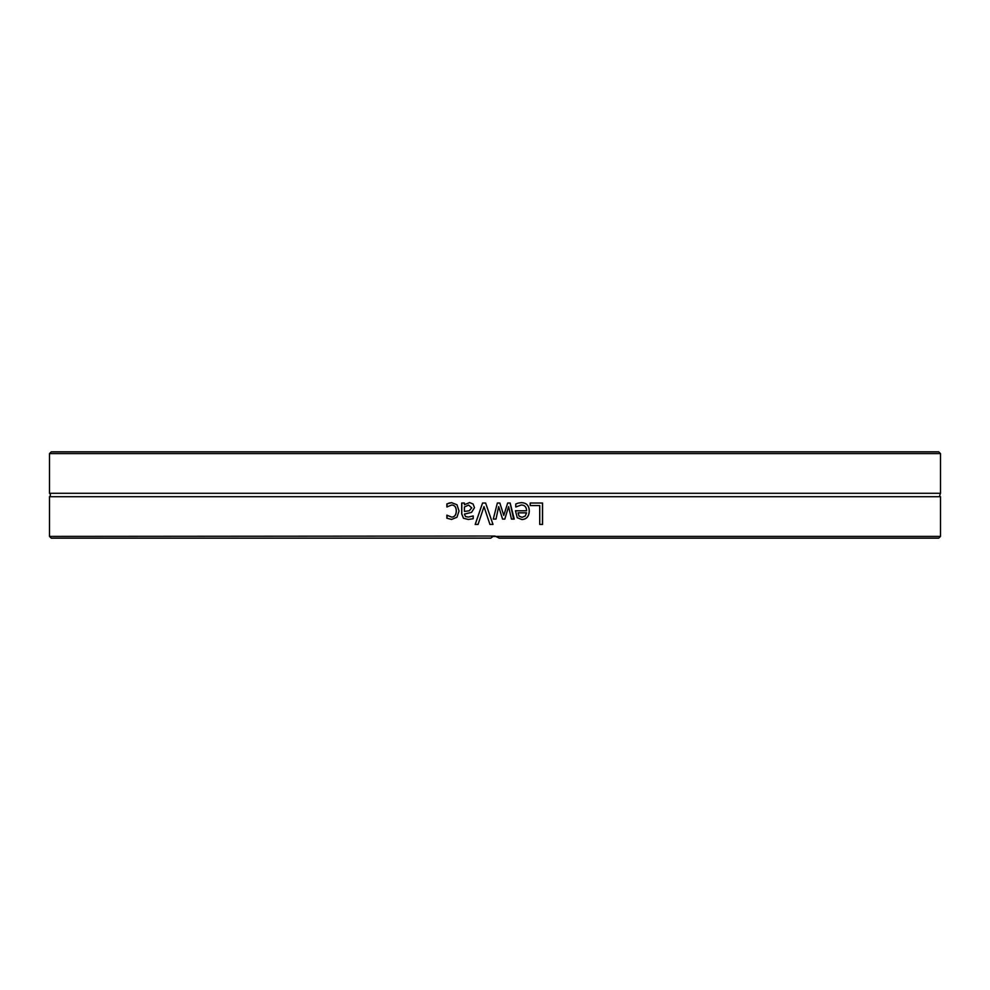 <?xml version="1.0" encoding="UTF-8"?>
<svg xmlns="http://www.w3.org/2000/svg" width="990" height="990" viewBox="0 0 990 990"><rect width="100%" height="100%" fill="white"/><g stroke="black" fill="none" stroke-linecap="round" stroke-linejoin="round"><path stroke-width="1.49" d="M940.5 453.606L938.743 451.848L51.257 451.848L49.5 453.606L940.5 453.606L940.5 493.292L49.5 493.292A2.104 2.104 0 0 1 49.5 496.708L49.5 536.394L495 536.048L499.207 538.152L938.743 538.152L940.5 536.394L496.893 536.394M49.5 536.394L51.257 538.152L490.793 538.152L493.107 536.394M495 519.082L493.28 519.082L497.351 503.019L499.851 503.019L503.774 515.406L507.672 503.019L510.147 503.019L514.255 519.082L511.446 519.082L508.6 506.645L504.813 519.082L502.574 519.082L498.675 506.645L496.002 519.082L495 519.082M940.5 536.394L940.5 496.708L49.5 496.708M478.071 524.428L475.188 524.428L482.551 503.019L485.62 503.019L492.983 524.428L489.939 524.428L483.999 506.645L478.071 524.428M530.207 505.556L530.207 503.019L542.557 503.019L542.557 524.428L539.723 524.428L539.723 505.556L530.207 505.556M518.203 503.106L521.235 502.66C526.482 502.772 529.167 505.543 529.291 510.964C529.031 516.433 526.569 519.292 521.891 519.527L517.25 517.745L515.468 510.778L526.569 510.778C526.457 506.991 524.7 505.073 521.272 505.024L515.765 506.954L515.765 504.009L518.203 503.106M464.409 503.019L464.409 504.727L469.619 502.574L473.071 503.997L474.495 507.672L471.562 512.375L464.409 514.107L465.498 516.533L468.307 517.065L473.195 515.976L473.195 518.735L468.295 519.465L463.469 518.265L461.711 513.996L461.711 503.019L464.409 503.019M448.953 503.081L451.576 502.66L456.959 504.727L459.038 511.013L456.959 517.263L451.576 519.441L446.861 518.216L446.861 515.184L451.626 517.089C454.558 516.99 456.105 514.973 456.254 511.013C456.167 507.128 454.62 505.135 451.626 505.024L446.861 506.954L446.861 503.922L451.663 502.66M497.005 536.432L492.995 536.444M492.971 536.444L491.77 537.149M489.939 524.428L483.999 506.645M475.225 524.428L482.575 503.019M542.458 503.019L542.458 524.428M518.055 512.832L518.97 516.062L522.052 517.312L525.245 516.05L526.569 512.832L518.104 512.832L519.02 516.062M518.97 516.062L522.052 517.312M521.272 505.024L515.877 506.954M521.186 502.66C526.42 502.772 529.106 505.543 529.229 510.964C528.969 516.433 526.507 519.292 521.841 519.527M498.663 506.645L496.002 519.082L493.28 519.082L495 512.3M508.6 506.645L504.789 519.082M510.122 503.019L513.637 519.082M499.839 503.019L503.774 515.406M468.654 505.073L464.409 506.979L464.409 511.434L469.223 510.778L471.698 507.858L468.654 505.073L471.698 507.858M471.747 507.858L469.272 510.778L464.409 511.434M468.344 519.465L463.53 518.265L461.786 513.996L461.786 503.019M468.357 517.065L473.084 515.976M464.409 504.727L469.668 502.574M447.121 506.954L446.96 503.922L449.039 503.081M451.626 517.089L451.712 517.089C454.645 516.99 456.18 514.973 456.328 511.013C456.242 507.128 454.695 505.135 451.712 505.024L451.626 505.024M451.663 519.441L446.96 518.216L447.121 515.184M49.5 453.606L49.5 493.292M940.5 496.708C939.51 496.881 939.51 495.743 940.5 493.292"/></g></svg>
